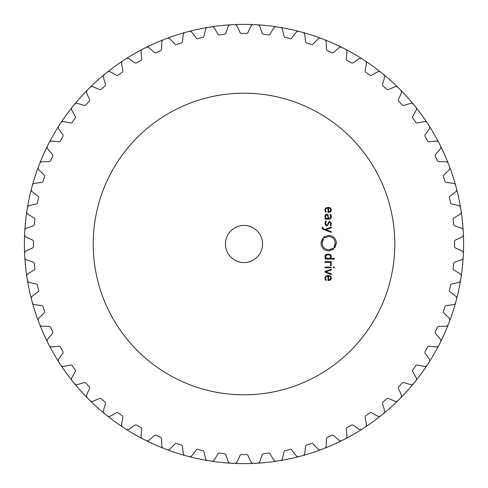 <?xml version="1.0" encoding="UTF-8"?>
<svg xmlns="http://www.w3.org/2000/svg" width="488" height="488" viewBox="0 0 488 488"><rect width="100%" height="100%" fill="white"/><g stroke="black" fill="none" stroke-linecap="round" stroke-linejoin="round"><path stroke-width="0.73" d="M24.4 244A219.6 219.6 0 0 0 31.885 300.834A219.6 219.6 0 0 0 381.445 415.27A219.6 219.6 0 0 0 365.219 60.884A219.6 219.6 0 0 0 363.603 59.829A219.6 219.6 0 0 0 31.391 298.967A2.782 2.782 0 0 1 32.409 296.051L37.857 291.946A1.854 1.854 0 0 0 38.546 290.061A210.554 210.554 0 0 1 38.052 287.774A210.554 210.554 0 0 1 37.576 285.486A1.854 1.854 0 0 0 36.173 284.046L29.536 282.509A2.782 2.782 0 0 1 27.413 280.258A219.6 219.6 0 0 1 26.809 276.446A2.782 2.782 0 0 1 28.127 273.646L33.971 270.139A1.854 1.854 0 0 0 34.861 268.333A210.554 210.554 0 0 1 34.599 266.009A210.554 210.554 0 0 1 34.373 263.685A1.854 1.854 0 0 0 33.129 262.099L26.681 259.884A2.782 2.782 0 0 1 24.809 257.42A219.6 219.6 0 0 1 24.607 253.565A2.782 2.782 0 0 1 26.212 250.917L32.391 248.038A1.854 1.854 0 0 0 33.459 246.336A210.554 210.554 0 0 1 33.459 241.664A1.854 1.854 0 0 0 32.391 239.962L26.212 237.083A2.782 2.782 0 0 1 24.607 234.435A219.6 219.6 0 0 1 24.809 230.58A2.782 2.782 0 0 1 26.681 228.116L33.129 225.901A1.854 1.854 0 0 0 34.373 224.315A210.554 210.554 0 0 1 34.599 221.991A210.554 210.554 0 0 1 34.861 219.667A1.854 1.854 0 0 0 33.971 217.861L28.127 214.354A2.782 2.782 0 0 1 26.809 211.554A219.6 219.6 0 0 1 27.413 207.742A2.782 2.782 0 0 1 29.536 205.491L36.173 203.954A1.854 1.854 0 0 0 37.576 202.514A210.554 210.554 0 0 1 38.052 200.226A210.554 210.554 0 0 1 38.546 197.939A1.854 1.854 0 0 0 37.857 196.054L32.409 191.949A2.782 2.782 0 0 1 31.391 189.033A219.6 219.6 0 0 1 31.885 187.166A219.6 219.6 0 0 1 32.391 185.3A2.782 2.782 0 0 1 34.733 183.281L41.498 182.451A1.854 1.854 0 0 0 43.042 181.164A210.554 210.554 0 0 1 43.755 178.937A210.554 210.554 0 0 1 44.487 176.717A1.854 1.854 0 0 0 43.993 174.765L39.01 170.117A2.782 2.782 0 0 1 38.302 167.109A219.6 219.6 0 0 1 38.985 165.304A219.6 219.6 0 0 0 24.4 244M31.885 300.834A219.6 219.6 0 0 0 47.464 341.972A2.782 2.782 0 0 1 47.855 338.904L52.326 333.761A1.854 1.854 0 0 0 52.612 331.767A210.554 210.554 0 0 1 51.649 329.638A210.554 210.554 0 0 1 50.715 327.497A1.854 1.854 0 0 0 49.044 326.38L42.224 326.259A2.782 2.782 0 0 1 39.687 324.496A219.6 219.6 0 0 1 38.302 320.89A2.782 2.782 0 0 1 39.01 317.883L43.993 313.235A1.854 1.854 0 0 0 44.487 311.283A210.554 210.554 0 0 1 43.755 309.063A210.554 210.554 0 0 1 43.042 306.836A1.854 1.854 0 0 0 41.498 305.549L34.733 304.719A2.782 2.782 0 0 1 32.391 302.7A219.6 219.6 0 0 1 31.885 300.834M48.336 343.698A219.6 219.6 0 0 0 87.358 397.909A2.782 2.782 0 0 1 86.785 394.871L89.444 388.594A1.854 1.854 0 0 0 89.103 386.612A210.554 210.554 0 0 1 85.973 383.141A1.854 1.854 0 0 0 84.04 382.592L77.525 384.587A2.782 2.782 0 0 1 74.56 383.696A219.6 219.6 0 0 1 72.132 380.695A2.782 2.782 0 0 1 71.876 377.608L75.176 371.649A1.854 1.854 0 0 0 75.042 369.642A210.554 210.554 0 0 1 72.297 365.86A1.854 1.854 0 0 0 70.431 365.115L63.739 366.415A2.782 2.782 0 0 1 60.884 365.219A219.6 219.6 0 0 1 59.829 363.603A219.6 219.6 0 0 1 58.786 361.98A2.782 2.782 0 0 1 58.853 358.887L62.763 353.306A1.854 1.854 0 0 0 62.836 351.293A210.554 210.554 0 0 1 61.659 349.274A210.554 210.554 0 0 1 60.5 347.243A1.854 1.854 0 0 0 58.719 346.309L51.929 346.901A2.782 2.782 0 0 1 49.221 345.412A219.6 219.6 0 0 1 48.336 343.698M88.718 399.282A219.6 219.6 0 0 0 429.214 126.02A2.782 2.782 0 0 1 429.147 129.113L425.237 134.694A1.854 1.854 0 0 0 425.164 136.707A210.554 210.554 0 0 1 426.341 138.726A210.554 210.554 0 0 1 427.5 140.757A1.854 1.854 0 0 0 429.281 141.691L436.071 141.099A2.782 2.782 0 0 1 438.779 142.588A219.6 219.6 0 0 1 440.536 146.028A2.782 2.782 0 0 1 440.145 149.096L435.674 154.238A1.854 1.854 0 0 0 435.387 156.233A210.554 210.554 0 0 1 436.351 158.362A210.554 210.554 0 0 1 437.285 160.503A1.854 1.854 0 0 0 438.956 161.619L445.776 161.741A2.782 2.782 0 0 1 448.313 163.504A219.6 219.6 0 0 1 449.698 167.109A2.782 2.782 0 0 1 448.99 170.117L444.007 174.765A1.854 1.854 0 0 0 443.513 176.717A210.554 210.554 0 0 1 444.245 178.937A210.554 210.554 0 0 1 444.958 181.164A1.854 1.854 0 0 0 446.502 182.451L453.267 183.281A2.782 2.782 0 0 1 455.609 185.3A219.6 219.6 0 0 1 456.115 187.166A219.6 219.6 0 0 1 456.609 189.033A2.782 2.782 0 0 1 455.591 191.949L450.143 196.054A1.854 1.854 0 0 0 449.454 197.939A210.554 210.554 0 0 1 449.948 200.226A210.554 210.554 0 0 1 450.424 202.514A1.854 1.854 0 0 0 451.827 203.954L458.464 205.491A2.782 2.782 0 0 1 460.587 207.742A219.6 219.6 0 0 1 461.19 211.554A2.782 2.782 0 0 1 459.873 214.354L454.029 217.861A1.854 1.854 0 0 0 453.139 219.667A210.554 210.554 0 0 1 453.401 221.991A210.554 210.554 0 0 1 453.626 224.315A1.854 1.854 0 0 0 454.871 225.901L461.319 228.116A2.782 2.782 0 0 1 463.191 230.58A219.6 219.6 0 0 1 463.393 234.435A2.782 2.782 0 0 1 461.788 237.083L455.609 239.962A1.854 1.854 0 0 0 454.541 241.664A210.554 210.554 0 0 1 454.541 246.336A1.854 1.854 0 0 0 455.609 248.038L461.788 250.917A2.782 2.782 0 0 1 463.393 253.565A219.6 219.6 0 0 1 463.191 257.42A2.782 2.782 0 0 1 461.319 259.884L454.871 262.099A1.854 1.854 0 0 0 453.626 263.685A210.554 210.554 0 0 1 453.401 266.009A210.554 210.554 0 0 1 453.139 268.333A1.854 1.854 0 0 0 454.029 270.139L459.873 273.646A2.782 2.782 0 0 1 461.19 276.446A219.6 219.6 0 0 1 460.587 280.258A2.782 2.782 0 0 1 458.464 282.509L451.827 284.046A1.854 1.854 0 0 0 450.424 285.486A210.554 210.554 0 0 1 449.948 287.774A210.554 210.554 0 0 1 449.454 290.061A1.854 1.854 0 0 0 450.143 291.946L455.591 296.051A2.782 2.782 0 0 1 456.609 298.967A219.6 219.6 0 0 1 456.115 300.834A219.6 219.6 0 0 1 455.609 302.7A2.782 2.782 0 0 1 453.267 304.719L446.502 305.549A1.854 1.854 0 0 0 444.958 306.836A210.554 210.554 0 0 1 444.245 309.063A210.554 210.554 0 0 1 443.513 311.283A1.854 1.854 0 0 0 444.007 313.235L448.99 317.883A2.782 2.782 0 0 1 449.698 320.89A219.6 219.6 0 0 1 448.313 324.496A2.782 2.782 0 0 1 445.776 326.259L438.956 326.38A1.854 1.854 0 0 0 437.285 327.497A210.554 210.554 0 0 1 436.351 329.638A210.554 210.554 0 0 1 435.387 331.767A1.854 1.854 0 0 0 435.674 333.761L440.145 338.904A2.782 2.782 0 0 1 440.536 341.972A219.6 219.6 0 0 1 438.779 345.412A2.782 2.782 0 0 1 436.071 346.901L429.281 346.309A1.854 1.854 0 0 0 427.5 347.243A210.554 210.554 0 0 1 426.341 349.274A210.554 210.554 0 0 1 425.164 351.293A1.854 1.854 0 0 0 425.237 353.306L429.147 358.887A2.782 2.782 0 0 1 429.214 361.98A219.6 219.6 0 0 1 428.171 363.603A219.6 219.6 0 0 1 427.116 365.219A2.782 2.782 0 0 1 424.261 366.415L417.569 365.115A1.854 1.854 0 0 0 415.703 365.86A210.554 210.554 0 0 1 412.958 369.642A1.854 1.854 0 0 0 412.824 371.649L416.124 377.608A2.782 2.782 0 0 1 415.868 380.695A219.6 219.6 0 0 1 413.44 383.696A2.782 2.782 0 0 1 410.475 384.587L403.96 382.592A1.854 1.854 0 0 0 402.027 383.141A210.554 210.554 0 0 1 398.897 386.612A1.854 1.854 0 0 0 398.556 388.594L401.215 394.871A2.782 2.782 0 0 1 400.642 397.909A219.6 219.6 0 0 1 397.909 400.642A2.782 2.782 0 0 1 394.871 401.215L388.594 398.556A1.854 1.854 0 0 0 386.612 398.897A210.554 210.554 0 0 1 383.141 402.027A1.854 1.854 0 0 0 382.592 403.96L384.587 410.475A2.782 2.782 0 0 1 383.696 413.44A219.6 219.6 0 0 1 380.695 415.868A2.782 2.782 0 0 1 377.608 416.124L371.649 412.824A1.854 1.854 0 0 0 369.642 412.958A210.554 210.554 0 0 1 365.86 415.703A1.854 1.854 0 0 0 365.115 417.569L366.415 424.261A2.782 2.782 0 0 1 365.219 427.116A219.6 219.6 0 0 1 363.603 428.171A219.6 219.6 0 0 1 361.98 429.214A2.782 2.782 0 0 1 358.887 429.147L353.306 425.237A1.854 1.854 0 0 0 351.293 425.164A210.554 210.554 0 0 1 349.274 426.341A210.554 210.554 0 0 1 347.243 427.5A1.854 1.854 0 0 0 346.309 429.281L346.901 436.071A2.782 2.782 0 0 1 345.412 438.779A219.6 219.6 0 0 1 341.972 440.536A2.782 2.782 0 0 1 338.904 440.145L333.761 435.674A1.854 1.854 0 0 0 331.767 435.387A210.554 210.554 0 0 1 329.638 436.351A210.554 210.554 0 0 1 327.497 437.285A1.854 1.854 0 0 0 326.38 438.956L326.259 445.776A2.782 2.782 0 0 1 324.496 448.313A219.6 219.6 0 0 1 320.89 449.698A2.782 2.782 0 0 1 317.883 448.99L313.235 444.007A1.854 1.854 0 0 0 311.283 443.513A210.554 210.554 0 0 1 309.063 444.245A210.554 210.554 0 0 1 306.836 444.958A1.854 1.854 0 0 0 305.549 446.502L304.719 453.267A2.782 2.782 0 0 1 302.7 455.609A219.6 219.6 0 0 1 300.834 456.115A219.6 219.6 0 0 1 298.967 456.609A2.782 2.782 0 0 1 296.051 455.591L291.946 450.143A1.854 1.854 0 0 0 290.061 449.454A210.554 210.554 0 0 1 287.774 449.948A210.554 210.554 0 0 1 285.486 450.424A1.854 1.854 0 0 0 284.046 451.827L282.509 458.464A2.782 2.782 0 0 1 280.258 460.587A219.6 219.6 0 0 1 276.446 461.19A2.782 2.782 0 0 1 273.646 459.873L270.139 454.029A1.854 1.854 0 0 0 268.333 453.139A210.554 210.554 0 0 1 266.009 453.401A210.554 210.554 0 0 1 263.685 453.626A1.854 1.854 0 0 0 262.099 454.871L259.884 461.319A2.782 2.782 0 0 1 257.42 463.191A219.6 219.6 0 0 1 253.565 463.393A2.782 2.782 0 0 1 250.917 461.788L248.038 455.609A1.854 1.854 0 0 0 246.336 454.541A210.554 210.554 0 0 1 241.664 454.541A1.854 1.854 0 0 0 239.962 455.609L237.083 461.788A2.782 2.782 0 0 1 234.435 463.393A219.6 219.6 0 0 1 230.58 463.191A2.782 2.782 0 0 1 228.116 461.319L225.901 454.871A1.854 1.854 0 0 0 224.315 453.626A210.554 210.554 0 0 1 221.991 453.401A210.554 210.554 0 0 1 219.667 453.139A1.854 1.854 0 0 0 217.861 454.029L214.354 459.873A2.782 2.782 0 0 1 211.554 461.19A219.6 219.6 0 0 1 207.742 460.587A2.782 2.782 0 0 1 205.491 458.464L203.954 451.827A1.854 1.854 0 0 0 202.514 450.424A210.554 210.554 0 0 1 200.226 449.948A210.554 210.554 0 0 1 197.939 449.454A1.854 1.854 0 0 0 196.054 450.143L191.949 455.591A2.782 2.782 0 0 1 189.033 456.609A219.6 219.6 0 0 1 187.166 456.115A219.6 219.6 0 0 1 185.3 455.609A2.782 2.782 0 0 1 183.281 453.267L182.451 446.502A1.854 1.854 0 0 0 181.164 444.958A210.554 210.554 0 0 1 178.937 444.245A210.554 210.554 0 0 1 176.717 443.513A1.854 1.854 0 0 0 174.765 444.007L170.117 448.99A2.782 2.782 0 0 1 167.109 449.698A219.6 219.6 0 0 1 163.504 448.313A2.782 2.782 0 0 1 161.741 445.776L161.619 438.956A1.854 1.854 0 0 0 160.503 437.285A210.554 210.554 0 0 1 158.362 436.351A210.554 210.554 0 0 1 156.233 435.387A1.854 1.854 0 0 0 154.238 435.674L149.096 440.145A2.782 2.782 0 0 1 146.028 440.536A219.6 219.6 0 0 1 142.588 438.779A2.782 2.782 0 0 1 141.099 436.071L141.691 429.281A1.854 1.854 0 0 0 140.757 427.5A210.554 210.554 0 0 1 138.726 426.341A210.554 210.554 0 0 1 136.707 425.164A1.854 1.854 0 0 0 134.694 425.237L129.113 429.147A2.782 2.782 0 0 1 126.02 429.214A219.6 219.6 0 0 1 124.397 428.171A219.6 219.6 0 0 1 122.781 427.116A2.782 2.782 0 0 1 121.585 424.261L122.884 417.569A1.854 1.854 0 0 0 122.14 415.703A210.554 210.554 0 0 1 118.358 412.958A1.854 1.854 0 0 0 116.351 412.824L110.392 416.124A2.782 2.782 0 0 1 107.305 415.868A219.6 219.6 0 0 1 104.304 413.44A2.782 2.782 0 0 1 103.413 410.475L105.408 403.96A1.854 1.854 0 0 0 104.859 402.027A210.554 210.554 0 0 1 101.388 398.897A1.854 1.854 0 0 0 99.406 398.556L93.129 401.215A2.782 2.782 0 0 1 90.091 400.642A219.6 219.6 0 0 1 88.718 399.282M428.171 124.397A219.6 219.6 0 0 0 365.219 60.884A2.782 2.782 0 0 1 366.415 63.739L365.115 70.431A1.854 1.854 0 0 0 365.86 72.297A210.554 210.554 0 0 1 369.642 75.042A1.854 1.854 0 0 0 371.649 75.176L377.608 71.876A2.782 2.782 0 0 1 380.695 72.132A219.6 219.6 0 0 1 383.696 74.56A2.782 2.782 0 0 1 384.587 77.525L382.592 84.04A1.854 1.854 0 0 0 383.141 85.973A210.554 210.554 0 0 1 386.612 89.103A1.854 1.854 0 0 0 388.594 89.444L394.871 86.785A2.782 2.782 0 0 1 397.909 87.358A219.6 219.6 0 0 1 400.642 90.091A2.782 2.782 0 0 1 401.215 93.129L398.556 99.406A1.854 1.854 0 0 0 398.897 101.388A210.554 210.554 0 0 1 402.027 104.859A1.854 1.854 0 0 0 403.96 105.408L410.475 103.413A2.782 2.782 0 0 1 413.44 104.304A219.6 219.6 0 0 1 415.868 107.305A2.782 2.782 0 0 1 416.124 110.392L412.824 116.351A1.854 1.854 0 0 0 412.958 118.358A210.554 210.554 0 0 1 415.703 122.14A1.854 1.854 0 0 0 417.569 122.884L424.261 121.585A2.782 2.782 0 0 1 427.116 122.781A219.6 219.6 0 0 1 428.171 124.397M363.603 59.829A219.6 219.6 0 0 0 324.496 39.687A2.782 2.782 0 0 1 326.259 42.224L326.38 49.044A1.854 1.854 0 0 0 327.497 50.715A210.554 210.554 0 0 1 329.638 51.649A210.554 210.554 0 0 1 331.767 52.612A1.854 1.854 0 0 0 333.761 52.326L338.904 47.855A2.782 2.782 0 0 1 341.972 47.464A219.6 219.6 0 0 1 345.412 49.221A2.782 2.782 0 0 1 346.901 51.929L346.309 58.719A1.854 1.854 0 0 0 347.243 60.5A210.554 210.554 0 0 1 349.274 61.659A210.554 210.554 0 0 1 351.293 62.836A1.854 1.854 0 0 0 353.306 62.763L358.887 58.853A2.782 2.782 0 0 1 361.98 58.786A219.6 219.6 0 0 1 363.603 59.829M322.696 38.985A219.6 219.6 0 0 0 189.033 31.391A2.782 2.782 0 0 1 191.949 32.409L196.054 37.857A1.854 1.854 0 0 0 197.939 38.546A210.554 210.554 0 0 1 200.226 38.052A210.554 210.554 0 0 1 202.514 37.576A1.854 1.854 0 0 0 203.954 36.173L205.491 29.536A2.782 2.782 0 0 1 207.742 27.413A219.6 219.6 0 0 1 211.554 26.809A2.782 2.782 0 0 1 214.354 28.127L217.861 33.971A1.854 1.854 0 0 0 219.667 34.861A210.554 210.554 0 0 1 221.991 34.599A210.554 210.554 0 0 1 224.315 34.373A1.854 1.854 0 0 0 225.901 33.129L228.116 26.681A2.782 2.782 0 0 1 230.58 24.809A219.6 219.6 0 0 1 234.435 24.607A2.782 2.782 0 0 1 237.083 26.212L239.962 32.391A1.854 1.854 0 0 0 241.664 33.459A210.554 210.554 0 0 1 246.336 33.459A1.854 1.854 0 0 0 248.038 32.391L250.917 26.212A2.782 2.782 0 0 1 253.565 24.607A219.6 219.6 0 0 1 257.42 24.809A2.782 2.782 0 0 1 259.884 26.681L262.099 33.129A1.854 1.854 0 0 0 263.685 34.373A210.554 210.554 0 0 1 266.009 34.599A210.554 210.554 0 0 1 268.333 34.861A1.854 1.854 0 0 0 270.139 33.971L273.646 28.127A2.782 2.782 0 0 1 276.446 26.809A219.6 219.6 0 0 1 280.258 27.413A2.782 2.782 0 0 1 282.509 29.536L284.046 36.173A1.854 1.854 0 0 0 285.486 37.576A210.554 210.554 0 0 1 287.774 38.052A210.554 210.554 0 0 1 290.061 38.546A1.854 1.854 0 0 0 291.946 37.857L296.051 32.409A2.782 2.782 0 0 1 298.967 31.391A219.6 219.6 0 0 1 300.834 31.885A219.6 219.6 0 0 1 302.7 32.391A2.782 2.782 0 0 1 304.719 34.733L305.549 41.498A1.854 1.854 0 0 0 306.836 43.042A210.554 210.554 0 0 1 309.063 43.755A210.554 210.554 0 0 1 311.283 44.487A1.854 1.854 0 0 0 313.235 43.993L317.883 39.01A2.782 2.782 0 0 1 320.89 38.302A219.6 219.6 0 0 1 322.696 38.985M187.166 31.885A219.6 219.6 0 0 0 39.687 163.504A2.782 2.782 0 0 1 42.224 161.741L49.044 161.619A1.854 1.854 0 0 0 50.715 160.503A210.554 210.554 0 0 1 51.649 158.362A210.554 210.554 0 0 1 52.612 156.233A1.854 1.854 0 0 0 52.326 154.238L47.855 149.096A2.782 2.782 0 0 1 47.464 146.028A219.6 219.6 0 0 1 49.221 142.588A2.782 2.782 0 0 1 51.929 141.099L58.719 141.691A1.854 1.854 0 0 0 60.5 140.757A210.554 210.554 0 0 1 61.659 138.726A210.554 210.554 0 0 1 62.836 136.707A1.854 1.854 0 0 0 62.763 134.694L58.853 129.113A2.782 2.782 0 0 1 58.786 126.02A219.6 219.6 0 0 1 59.829 124.397A219.6 219.6 0 0 1 60.884 122.781A2.782 2.782 0 0 1 63.739 121.585L70.431 122.884A1.854 1.854 0 0 0 72.297 122.14A210.554 210.554 0 0 1 75.042 118.358A1.854 1.854 0 0 0 75.176 116.351L71.876 110.392A2.782 2.782 0 0 1 72.132 107.305A219.6 219.6 0 0 1 74.56 104.304A2.782 2.782 0 0 1 77.525 103.413L84.04 105.408A1.854 1.854 0 0 0 85.973 104.859A210.554 210.554 0 0 1 89.103 101.388A1.854 1.854 0 0 0 89.444 99.406L86.785 93.129A2.782 2.782 0 0 1 87.358 90.091A219.6 219.6 0 0 1 90.091 87.358A2.782 2.782 0 0 1 93.129 86.785L99.406 89.444A1.854 1.854 0 0 0 101.388 89.103A210.554 210.554 0 0 1 104.859 85.973A1.854 1.854 0 0 0 105.408 84.04L103.413 77.525A2.782 2.782 0 0 1 104.304 74.56A219.6 219.6 0 0 1 107.305 72.132A2.782 2.782 0 0 1 110.392 71.876L116.351 75.176A1.854 1.854 0 0 0 118.358 75.042A210.554 210.554 0 0 1 122.14 72.297A1.854 1.854 0 0 0 122.884 70.431L121.585 63.739A2.782 2.782 0 0 1 122.781 60.884A219.6 219.6 0 0 1 124.397 59.829A219.6 219.6 0 0 1 126.02 58.786A2.782 2.782 0 0 1 129.113 58.853L134.694 62.763A1.854 1.854 0 0 0 136.707 62.836A210.554 210.554 0 0 1 138.726 61.659A210.554 210.554 0 0 1 140.757 60.5A1.854 1.854 0 0 0 141.691 58.719L141.099 51.929A2.782 2.782 0 0 1 142.588 49.221A219.6 219.6 0 0 1 146.028 47.464A2.782 2.782 0 0 1 149.096 47.855L154.238 52.326A1.854 1.854 0 0 0 156.233 52.612A210.554 210.554 0 0 1 158.362 51.649A210.554 210.554 0 0 1 160.503 50.715A1.854 1.854 0 0 0 161.619 49.044L161.741 42.224A2.782 2.782 0 0 1 163.504 39.687A219.6 219.6 0 0 1 167.109 38.302A2.782 2.782 0 0 1 170.117 39.01L174.765 43.993A1.854 1.854 0 0 0 176.717 44.487A210.554 210.554 0 0 1 178.937 43.755A210.554 210.554 0 0 1 181.164 43.042A1.854 1.854 0 0 0 182.451 41.498L183.281 34.733A2.782 2.782 0 0 1 185.3 32.391A219.6 219.6 0 0 1 187.166 31.885M394.81 244A150.81 150.81 0 0 0 168.598 113.399A150.81 150.81 0 0 0 168.598 374.601A150.81 150.81 0 0 0 394.81 244M325.514 277.971L326.136 276.702L327.997 276.184L327.997 280.618L330.571 279.947L331.376 278.062L330.535 276.184L328.137 275.506L325.728 276.202L324.898 278.221L325.868 280.527L326.265 280.021L325.508 278.489M331.297 269.217L324.978 271.548L324.978 272.212L331.297 274.543L331.297 273.798L325.764 271.877L331.297 269.962L331.297 269.217M331.303 267.747L331.303 267.07L324.978 267.07L324.978 267.747L331.303 267.747M334.317 267.827L334.317 266.991L333.493 266.991L333.493 267.827L334.317 267.827M330.785 264.221L330.291 265.246L330.772 265.734L331.376 264.197L330.461 262.331L331.297 262.331L331.297 261.653L324.978 261.653L324.978 262.331L328.875 262.331L330.211 262.776L330.779 263.856M324.916 256.877L325.789 258.414L324.978 258.414L324.978 259.091L334.317 259.091L334.317 258.414L330.486 258.414L331.382 256.517L330.827 254.956L329.613 254.303L326.661 254.303L325.447 254.956L324.941 255.999M333.737 248.63L333.322 249.386L328.68 250.954C323.965 250.472 321.385 247.867 320.939 243.14L322.513 238.412L322.324 239.254L322.775 239.535L323.196 238.937L323.465 239.138L322.129 243.14C322.507 247.141 324.691 249.35 328.68 249.752L333.371 248.233L333.737 248.63L333.127 249.124L333.737 248.63M262.562 244A18.562 18.562 0 0 1 234.722 260.074A18.562 18.562 0 0 1 234.722 227.926A18.562 18.562 0 0 1 262.562 244M328.168 236.546L328.68 236.528C332.67 236.906 334.853 239.114 335.232 243.14C334.853 239.132 332.67 236.93 328.68 236.528L323.989 238.04L323.629 237.644L324.038 236.887L328.68 235.326C333.395 235.802 335.976 238.406 336.421 243.14L334.847 247.861L335.043 247.019L334.585 246.739L334.164 247.337L333.902 247.135L335.219 243.518M322.117 227.731L323.135 229.366L331.297 232.379L331.297 231.641L325.764 229.72L331.297 227.798L331.297 227.06L324.978 229.384L323.239 228.726L322.708 227.457L322.117 227.457L322.373 228.78M324.898 223.577L326.777 226.133L328.43 224.266L328.522 223.23L329.583 221.936L330.803 223.565L330.266 225.352L330.712 225.804L331.376 223.565L329.583 221.271L327.93 223.193L327.838 224.254L326.777 225.468L325.49 223.553L326.265 221.46L325.801 220.997L324.904 223.376M325.478 214.598L324.898 216.477L325.606 218.423L324.978 218.423L324.978 219.1L329.308 219.1L330.84 218.502L331.382 216.623L331.175 215.306L330.406 214.372L329.992 214.86L330.791 216.623L329.241 218.423L328.534 218.423L328.052 214.72L326.71 214.134L325.173 215.007M325.514 209.84L326.136 208.577L327.997 208.059L327.997 212.494L330.571 211.822L331.376 209.938L330.535 208.059L328.137 207.382L325.728 208.077L324.898 210.096L325.868 212.402L326.265 211.896L325.508 210.365M330.84 279.685L330.254 280.167M331.37 278.337L331.315 278.703M331.303 277.397L331.37 277.825M327.924 275.513L328.363 275.513M328.967 275.561L329.449 275.659M330.205 275.964L330.535 276.184M324.904 278.404L324.904 278.007M325.423 276.513L325.728 276.202M325.24 279.722L325.063 279.325M325.581 278.953L325.758 279.38M325.679 279.221L326.265 280.021M331.206 265.13L330.772 265.734M330.632 262.452L331.236 263.355M330.955 262.8L331.145 263.117M330.467 263.044L330.04 262.642M325.356 258.012L324.953 257.133M331.364 256.206L331.376 256.706M329.18 254.218L330.962 255.114M327.759 254.144L328.522 254.144M326.38 254.382L327.094 254.218M333.371 248.233L332.889 248.636M332.603 248.422L332.218 248.697M330.925 249.35L330.095 249.594M329.077 249.74L328.68 249.752C324.691 249.368 322.507 247.166 322.129 243.14L322.153 242.548M322.409 241.212L322.72 240.383M323.227 239.474L323.465 239.138M323.196 238.937L322.775 239.535L323.196 238.937M322.324 239.254L322.769 238.608L322.324 239.254M320.951 242.719L320.939 243.14M332.987 249.63L333.322 249.386M335.177 244L335.03 244.787M334.75 245.647L334.31 246.531M334.164 247.337L334.585 246.739L334.164 247.337M335.043 247.019L334.591 247.666M336.409 243.573L336.421 243.14M324.697 236.436L324.343 236.668M324.233 237.15L323.629 237.644L324.233 237.15M323.989 238.04L324.557 237.583L323.989 238.04M324.752 237.845L325.075 237.613M326.399 226.096L324.898 223.669M328.43 224.266L326.777 226.133M330.797 223.76L329.4 221.942M331.376 223.376L331.358 223.986M331.163 224.925L330.858 225.578M326.588 225.462L326.96 225.462M325.508 223.114L325.49 223.644M326.265 221.46L325.801 222.077M325.344 221.625L325.801 220.997M324.898 216.666L324.898 216.318M329.918 219.033L329.522 219.094M331.37 216.959L331.297 217.526M330.791 216.715L330.474 215.324M327.997 208.059L327.686 208.065M330.852 211.542L330.254 212.042M331.303 209.273L331.37 209.7M327.924 207.388L328.363 207.388M328.967 207.437L329.449 207.534M330.205 207.839L330.535 208.059M324.904 210.279L324.904 209.883M325.423 208.388L325.728 208.077M325.24 211.603L325.063 211.2M325.581 210.828L325.758 211.255M325.679 211.097L326.265 211.896M330.779 278.251L329.723 279.716L328.534 279.941L330.364 279.252M329.906 276.495L330.779 277.879M328.534 279.941L328.534 276.184L329.339 276.281M327.747 258.408L328.454 258.408M329.583 258.256L330.114 258.006M330.779 256.822L330.785 256.499M328.753 254.834L328.387 254.815M326.679 254.974L325.49 256.706M326.136 257.993L327.009 258.329M326.905 214.818L327.991 216.251M325.49 216.294L326.631 214.811M325.807 217.868L325.496 216.782M326.881 218.411L326.332 218.301M329.906 208.37L330.791 209.938L329.723 211.591L328.534 211.816L329.723 211.591L330.779 209.749M328.534 211.816L328.534 208.059L329.339 208.156M329.955 258.103L328.137 258.414L326.32 258.103L325.49 256.615L326.32 255.12L328.137 254.809L329.955 255.12L330.791 256.615L329.955 258.103M327.997 216.44L327.991 218.423L327.18 218.423"/></g></svg>
